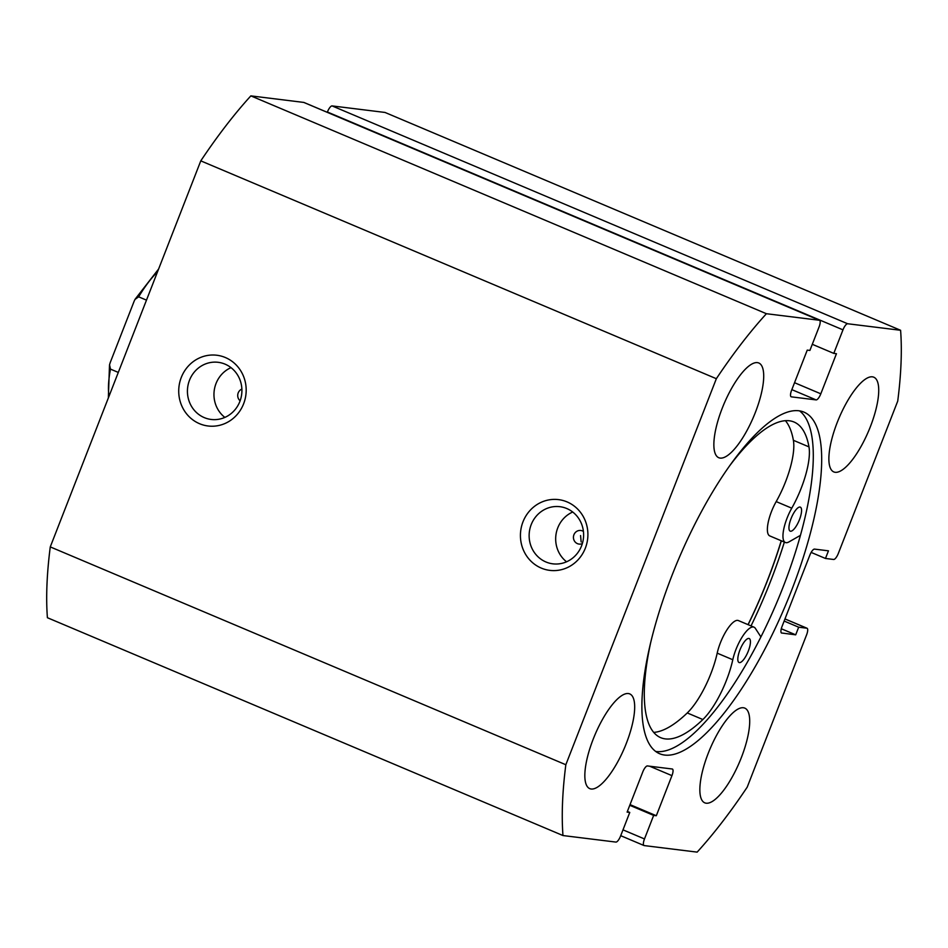<?xml version="1.0" encoding="UTF-8"?>
<svg xmlns="http://www.w3.org/2000/svg" width="948" height="948" viewBox="0 0 948 948"><rect width="100%" height="100%" fill="white"/><g stroke="black" fill="none" stroke-linecap="round" stroke-linejoin="round"><path stroke-width="1.42" d="M243.624 403.789A35.645 33.713 97 0 1 199.554 423.709A35.645 33.713 97 0 1 181.281 377.446A35.645 33.713 97 0 1 225.351 357.526A35.645 33.713 97 0 1 243.624 403.789M189.493 380.243A28.796 27.231 -83 0 0 211.143 419.454A28.796 27.231 -83 0 0 239.844 401.525A28.796 27.231 -83 0 0 218.194 362.314A28.796 27.231 -83 0 0 189.493 380.243M585.343 548.169A35.645 33.713 97 0 1 541.261 568.089A35.645 33.713 97 0 1 522.988 521.827A35.645 33.713 97 0 1 567.07 501.907A35.645 33.713 97 0 1 585.343 548.169M531.2 524.623A28.796 27.231 -83 0 0 552.85 563.835A28.796 27.231 -83 0 0 581.551 545.906A28.796 27.231 -83 0 0 559.901 506.694A28.796 27.231 -83 0 0 531.2 524.623M583.435 531.472A6.849 6.482 -83 0 0 573.931 534.743A6.849 6.482 -83 0 0 582.356 543.595M580.567 535.561L581.148 541.901M241.882 389.071A6.849 6.482 -83 0 0 240.117 400.803M572.722 512.015A28.796 27.231 -83 0 0 557.744 527.906A28.796 27.231 -83 0 0 566.572 561.797M231.016 367.634A28.796 27.231 -83 0 0 216.026 383.525A28.796 27.231 -83 0 0 224.866 417.416M655.637 751.42A185.417 58.219 112.9 0 0 656.277 751.515A185.417 58.219 112.9 0 0 777.407 601.115A185.417 58.219 112.9 0 0 799.531 410.863M798.891 410.78A185.417 58.219 112.9 0 0 675 567.876A185.417 58.219 112.9 0 0 659.618 753.719A185.417 58.219 112.9 0 0 664.667 755.058A185.417 58.219 112.9 0 0 788.57 597.963A185.417 58.219 112.9 0 0 803.951 412.119A185.417 58.219 112.9 0 0 798.891 410.78M835.188 472.294A51.405 16.14 112.9 0 0 869.553 428.733A51.405 16.14 112.9 0 0 873.807 377.209A51.405 16.14 112.9 0 0 872.409 376.83A51.405 16.14 112.9 0 0 838.056 420.391A51.405 16.14 112.9 0 0 833.79 471.914A51.405 16.14 112.9 0 0 835.188 472.294M706.177 803.205A51.405 16.14 112.9 0 0 740.53 759.644A51.405 16.14 112.9 0 0 744.796 708.12A51.405 16.14 112.9 0 0 743.398 707.753A51.405 16.14 112.9 0 0 709.033 751.302A51.405 16.14 112.9 0 0 704.779 802.838A51.405 16.14 112.9 0 0 706.177 803.205M720.172 458.085A51.405 16.14 112.9 0 0 754.525 414.537A51.405 16.14 112.9 0 0 758.791 363.001A51.405 16.14 112.9 0 0 757.393 362.634A51.405 16.14 112.9 0 0 723.04 406.194A51.405 16.14 112.9 0 0 718.774 457.718A51.405 16.14 112.9 0 0 720.172 458.085M591.149 789.009A51.405 16.14 112.9 0 0 625.502 745.448A51.405 16.14 112.9 0 0 629.768 693.924A51.405 16.14 112.9 0 0 628.37 693.545A51.405 16.14 112.9 0 0 594.017 737.106A51.405 16.14 112.9 0 0 589.751 788.629A51.405 16.14 112.9 0 0 591.149 789.009M790.999 396.691L791.343 396.845A6.849 2.157 -67.1 0 1 791.165 396.797A6.849 2.157 -67.1 0 1 791.616 390.209L807.246 350.108L809.9 350.44L819.084 326.894A6.849 2.157 112.9 0 0 819.534 320.306A6.849 2.157 112.9 0 0 819.356 320.258L766.411 313.717A349.599 109.767 112.9 0 0 716.344 378.702L565.837 764.74A349.599 109.767 112.9 0 0 562.97 835.544L615.904 842.085A6.849 2.157 112.9 0 0 620.596 835.994L629.768 812.448L627.114 812.116L642.744 772.028A6.849 2.157 -67.1 0 1 647.448 765.937L672.215 768.994A6.849 2.157 -67.1 0 1 672.405 769.041A6.849 2.157 -67.1 0 1 671.942 775.63L649.641 766.209M622.99 829.856L644.486 838.944L653.658 815.399L656.312 815.73L671.942 775.63M644.486 838.944A6.849 2.157 112.9 0 0 644.024 845.533A6.849 2.157 112.9 0 0 644.213 845.58L697.147 852.122A349.599 109.767 112.9 0 0 747.214 787.136L806.594 634.84A6.849 2.157 112.9 0 0 807.044 628.251A6.849 2.157 112.9 0 0 806.866 628.204L784.968 618.961M781.413 632.968L795.704 634.828L798.678 627.197L806.866 628.204M781.768 633.11A6.849 2.157 -67.1 0 1 781.579 633.063A6.849 2.157 -67.1 0 1 782.029 626.474L809.829 555.196A6.849 2.157 -67.1 0 1 814.522 549.105L828.457 550.835L825.471 558.467L833.659 559.474A6.849 2.157 112.9 0 0 838.352 553.383L897.732 401.099A349.599 109.767 112.9 0 0 900.6 330.283L847.666 323.754A6.849 2.157 112.9 0 0 842.973 329.845L327.404 112.006A6.849 2.157 -67.1 0 1 332.096 105.915L847.666 323.754M794.543 382.708L820.814 393.811L836.444 353.723L833.79 353.391L842.973 329.845M820.814 393.811A6.849 2.157 -67.1 0 1 816.121 399.902L791.841 389.64M791.343 396.845L816.121 399.902M819.356 320.258L303.787 102.42L250.853 95.878A349.599 109.767 112.9 0 0 200.786 160.864L50.268 546.901A349.599 109.767 112.9 0 0 47.4 617.717L562.97 835.544M900.6 330.283L385.03 112.457L332.096 105.915M766.411 313.717L250.853 95.878M200.786 160.864L716.344 378.702M565.837 764.74L50.268 546.901M627.386 811.441L629.768 812.448M630.041 804.627L656.312 815.73M629.78 805.302L653.658 815.399M812.294 344.302L833.79 353.391M784.15 621.059L798.678 627.197M781.294 628.749L795.704 634.828M811.144 552.411L825.471 558.467M751.041 625.905A195.359 61.347 112.9 0 0 784.363 542.078M748.126 624.673A185.417 58.219 112.9 0 0 781.342 540.798M781.235 540.751A185.073 58.112 -67.1 0 1 748.031 624.637M582.262 543.251A157.664 49.509 -67.1 0 1 582.854 541.675M157.51 271.863A78.826 24.755 112.9 0 0 138.645 296.831L146.478 300.137M118.299 372.422L110.466 369.104A78.826 24.755 112.9 0 0 109.02 396.228M138.645 296.831L134.995 299.426L134.106 301.298L110.205 362.61L109.553 364.767L110.466 369.104M799.958 507.05A13.023 4.088 -67.1 0 1 800.325 507.144A13.023 4.088 -67.1 0 1 799.247 520.191A13.023 4.088 -67.1 0 1 790.549 531.236A13.023 4.088 -67.1 0 1 790.194 531.141A13.023 4.088 -67.1 0 1 791.26 518.106A13.023 4.088 -67.1 0 1 799.958 507.05M748.837 638.431A13.023 4.088 -67.1 0 1 749.193 638.525A13.023 4.088 -67.1 0 1 748.114 651.56A13.023 4.088 -67.1 0 1 739.416 662.616A13.023 4.088 -67.1 0 1 739.061 662.51A13.023 4.088 -67.1 0 1 740.127 649.475A13.023 4.088 -67.1 0 1 748.837 638.431M800.444 535.347L788.914 541.936A25.359 7.963 -67.1 0 1 786.093 542.694A25.359 7.963 -67.1 0 1 785.382 542.505A25.359 7.963 -67.1 0 1 791.77 508.175A50.73 15.926 112.9 0 0 808.976 446.887A171.327 53.799 112.9 0 0 794.045 422.026A171.327 53.799 112.9 0 0 789.281 420.77A171.327 53.799 112.9 0 0 729.841 465.551M785.382 542.505L769.8 535.928A25.359 7.963 -67.1 0 1 776.187 501.599A50.73 15.926 112.9 0 0 793.381 440.299A171.327 53.799 112.9 0 0 785.43 420.699M650.707 642.448A171.327 53.799 112.9 0 0 660.685 737.663A171.327 53.799 112.9 0 0 665.46 738.907A171.327 53.799 112.9 0 0 702.859 719.532A50.73 15.926 112.9 0 0 732.792 659.737A25.359 7.963 -67.1 0 1 742.651 636.25A25.359 7.963 -67.1 0 1 753.992 627.161A25.359 7.963 -67.1 0 1 755.307 628.299L760.912 636.914M653.717 732.401A171.327 53.799 112.9 0 0 687.264 712.943A50.73 15.926 112.9 0 0 717.198 653.148A25.359 7.963 -67.1 0 1 727.057 629.662A25.359 7.963 -67.1 0 1 738.409 620.573L753.992 627.161M808.976 446.887L793.381 440.299M732.792 659.737L717.198 653.148M702.859 719.532L687.264 712.943M791.77 508.175L776.187 501.599M784.98 618.925L807.044 628.251M620.715 835.686L644.024 845.533M303.976 102.467L819.534 320.306M135.137 299.189L158.612 269.019M108.345 397.97L109.506 365.027"/></g></svg>
